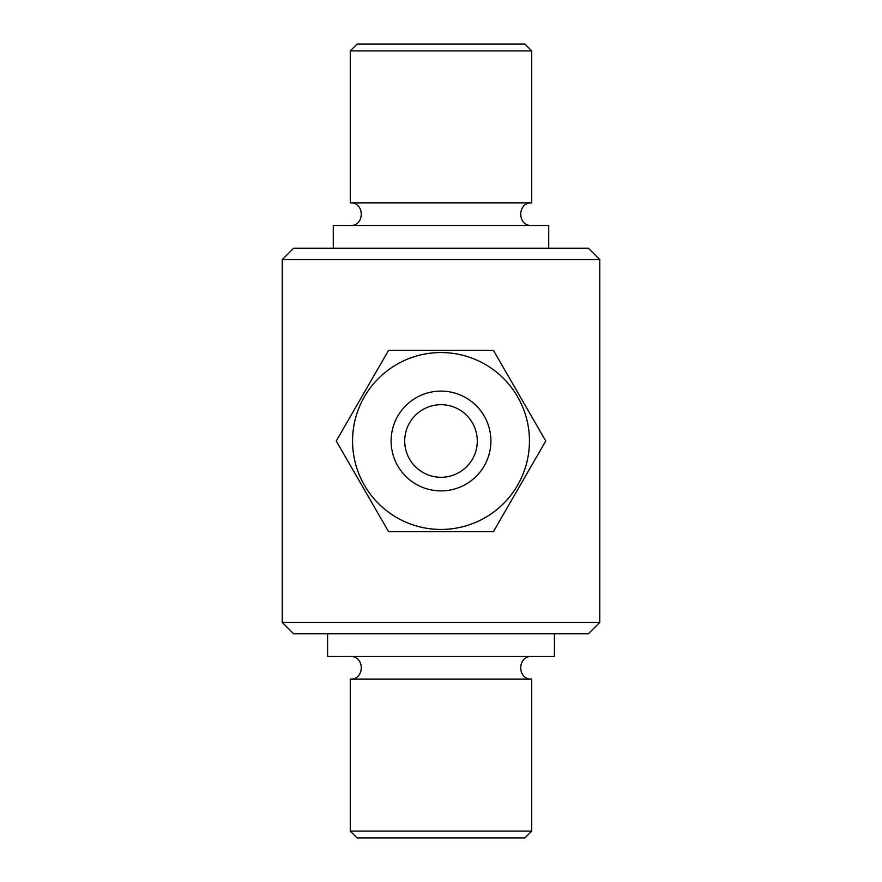 <?xml version="1.0" encoding="UTF-8"?>
<svg xmlns="http://www.w3.org/2000/svg" width="882" height="882" viewBox="0 0 882 882"><rect width="100%" height="100%" fill="white"/><g stroke="black" fill="none" stroke-linecap="round" stroke-linejoin="round"><path stroke-width="1.32" d="M531.725 50.902L524.911 44.1L357.089 44.1L350.275 50.902L531.725 50.902L531.725 202.86L350.275 202.86C364.905 202.154 364.905 226.244 350.275 225.538M333.275 248.217L333.275 225.538L548.725 225.538L548.725 248.217M441 831.098L350.275 831.098L350.275 679.14L531.725 679.14L531.725 831.098L441 831.098M531.725 831.098L524.911 837.9L357.089 837.9L350.275 831.098M327.597 633.783L327.597 656.462L554.403 656.462L554.403 633.783M282.24 259.562L293.585 248.217L588.415 248.217L599.76 259.562L282.24 259.562L282.24 622.438L599.76 622.438L588.415 633.783L293.585 633.783L282.24 622.438M529.454 441A88.454 88.454 0 0 1 396.779 517.602A88.454 88.454 0 0 1 396.779 364.398A88.454 88.454 0 0 1 529.454 441M545.76 441L493.38 531.725L388.62 531.725L336.24 441L388.62 350.275L493.38 350.275L545.76 441M441 477.283A36.283 36.283 0 0 1 409.579 422.853A36.283 36.283 0 0 1 472.421 422.853A36.283 36.283 0 0 1 441 477.283M490.899 441A49.899 49.899 0 0 1 416.05 484.207A49.899 49.899 0 0 1 416.05 397.793A49.899 49.899 0 0 1 490.899 441M350.275 50.902L350.275 202.86M531.725 225.538C517.095 226.244 517.095 202.154 531.725 202.86M531.725 679.14C517.095 679.846 517.095 655.756 531.725 656.462M350.275 656.462C364.905 655.756 364.905 679.846 350.275 679.14M599.76 259.562L599.76 622.438"/></g></svg>
